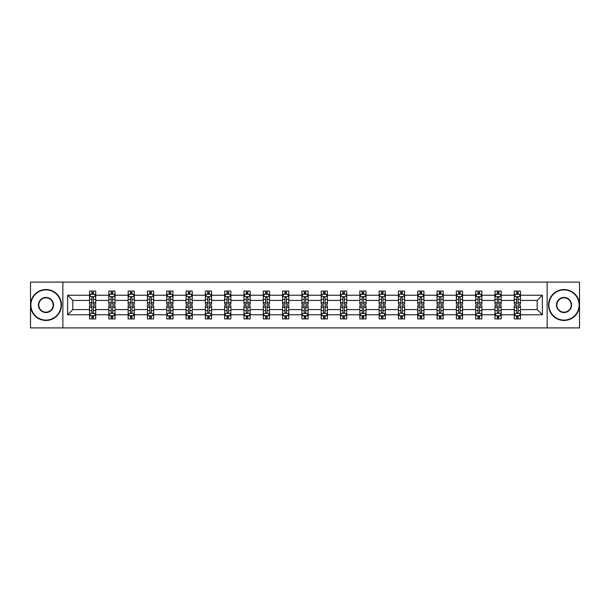 <?xml version="1.0" encoding="UTF-8"?>
<svg xmlns="http://www.w3.org/2000/svg" width="610" height="610" viewBox="0 0 610 610"><rect width="100%" height="100%" fill="white"/><g stroke="black" fill="none" stroke-linecap="round" stroke-linejoin="round"><path stroke-width="0.91" d="M547.139 282.102L30.5 282.102L30.5 327.898L579.5 327.898L579.5 282.102L547.139 282.102L547.139 327.898M520.467 314.775L520.467 309.583L537.174 309.583L542.374 314.775L520.467 314.775L520.467 318.923L518.119 318.923L518.119 315.767M62.86 327.898L62.86 282.102M514.276 314.775L501.161 314.775L501.161 309.583L514.276 309.583L514.276 318.923L520.467 318.923L520.467 315.622L519.301 315.622M501.161 314.775L501.161 318.923L498.805 318.923L498.805 315.767M494.969 314.775L481.854 314.775L481.854 309.583L494.969 309.583L494.969 318.923L501.161 318.923L501.161 315.622L499.994 315.622M481.854 314.775L481.854 318.923L479.498 318.923L479.498 315.767M475.663 314.775L462.548 314.775L462.548 309.583L475.663 309.583L475.663 318.923L481.854 318.923L481.854 315.622L480.688 315.622M462.548 314.775L462.548 318.923L460.192 318.923L460.192 315.767M456.356 314.775L443.241 314.775L443.241 309.583L456.356 309.583L456.356 318.923L462.548 318.923L462.548 315.622L461.381 315.622M443.241 314.775L443.241 318.923L440.885 318.923L440.885 315.767M437.05 314.775L423.935 314.775L423.935 309.583L437.05 309.583L437.05 318.923L443.241 318.923L443.241 315.622L442.075 315.622M423.935 314.775L423.935 318.923L421.579 318.923L421.579 315.767M417.743 314.775L404.628 314.775L404.628 309.583L417.743 309.583L417.743 318.923L423.935 318.923L423.935 315.622L422.768 315.622M404.628 314.775L404.628 318.923L402.272 318.923L402.272 315.767M398.437 314.775L385.322 314.775L385.322 309.583L398.437 309.583L398.437 318.923L404.628 318.923L404.628 315.622L403.462 315.622M385.322 314.775L385.322 318.923L382.966 318.923L382.966 315.767M379.13 314.775L366.015 314.775L366.015 309.583L379.13 309.583L379.13 318.923L385.322 318.923L385.322 315.622L384.155 315.622M366.015 314.775L366.015 318.923L363.659 318.923L363.659 315.767M359.824 314.775L346.709 314.775L346.709 309.583L359.824 309.583L359.824 318.923L366.015 318.923L366.015 315.622L364.849 315.622M346.709 314.775L346.709 318.923L344.353 318.923L344.353 315.767M340.517 314.775L327.402 314.775L327.402 309.583L340.517 309.583L340.517 318.923L346.709 318.923L346.709 315.622L345.542 315.622M327.402 314.775L327.402 318.923L325.046 318.923L325.046 315.767M321.211 314.775L308.096 314.775L308.096 309.583L321.211 309.583L321.211 318.923L327.402 318.923L327.402 315.622L326.236 315.622M308.096 314.775L308.096 318.923L305.74 318.923L305.74 315.767M301.904 314.775L288.789 314.775L288.789 309.583L301.904 309.583L301.904 318.923L308.096 318.923L308.096 315.622L306.929 315.622M288.789 314.775L288.789 318.923L286.433 318.923L286.433 315.767M282.598 314.775L269.483 314.775L269.483 309.583L282.598 309.583L282.598 318.923L288.789 318.923L288.789 315.622L287.623 315.622M269.483 314.775L269.483 318.923L267.127 318.923L267.127 315.767M263.291 314.775L250.176 314.775L250.176 309.583L263.291 309.583L263.291 318.923L269.483 318.923L269.483 315.622L268.316 315.622M250.176 314.775L250.176 318.923L247.82 318.923L247.82 315.767M243.985 314.775L230.87 314.775L230.87 309.583L243.985 309.583L243.985 318.923L250.176 318.923L250.176 315.622L249.01 315.622M230.87 314.775L230.87 318.923L228.514 318.923L228.514 315.767M224.678 314.775L211.563 314.775L211.563 309.583L224.678 309.583L224.678 318.923L230.87 318.923L230.87 315.622L229.703 315.622M211.563 314.775L211.563 318.923L209.207 318.923L209.207 315.767M205.372 314.775L192.257 314.775L192.257 309.583L205.372 309.583L205.372 318.923L211.563 318.923L211.563 315.622L210.397 315.622M192.257 314.775L192.257 318.923L189.901 318.923L189.901 315.767M186.065 314.775L172.95 314.775L172.95 309.583L186.065 309.583L186.065 318.923L192.257 318.923L192.257 315.622L191.09 315.622M172.95 314.775L172.95 318.923L170.594 318.923L170.594 315.767M166.759 314.775L153.644 314.775L153.644 309.583L166.759 309.583L166.759 318.923L172.95 318.923L172.95 315.622L171.784 315.622M153.644 314.775L153.644 318.923L151.288 318.923L151.288 315.767M147.452 314.775L134.337 314.775L134.337 309.583L147.452 309.583L147.452 318.923L153.644 318.923L153.644 315.622L152.477 315.622M134.337 314.775L134.337 318.923L131.981 318.923L131.981 315.767M128.146 314.775L115.031 314.775L115.031 309.583L128.146 309.583L128.146 318.923L134.337 318.923L134.337 315.622L133.171 315.622M115.031 314.775L115.031 318.923L112.675 318.923L112.675 315.767M108.839 314.775L95.724 314.775L95.724 309.583L108.839 309.583L108.839 318.923L115.031 318.923L115.031 315.622L113.864 315.622M95.724 314.775L95.724 318.923L93.368 318.923L93.368 315.767M89.533 314.775L67.626 314.775L67.626 295.225L89.533 295.225L89.533 300.417L72.826 300.417L72.826 309.583L89.533 309.583L89.533 318.923L95.724 318.923L95.724 315.622L94.558 315.622M90.699 294.378L89.533 294.378L89.533 291.077L89.533 295.225M91.881 294.233L91.881 291.077L89.533 291.077L95.724 291.077L95.724 295.225L108.839 295.225L108.839 291.077L115.031 291.077L115.031 295.225L128.146 295.225L128.146 291.077L134.337 291.077L134.337 295.225L147.452 295.225L147.452 291.077L153.644 291.077L153.644 295.225L166.759 295.225L166.759 291.077L172.95 291.077L172.95 295.225L186.065 295.225L186.065 291.077L192.257 291.077L192.257 295.225L205.372 295.225L205.372 291.077L211.563 291.077L211.563 295.225L224.678 295.225L224.678 291.077L230.87 291.077L230.87 295.225L243.985 295.225L243.985 291.077L250.176 291.077L250.176 295.225L263.291 295.225L263.291 291.077L269.483 291.077L269.483 295.225L282.598 295.225L282.598 291.077L288.789 291.077L288.789 295.225L301.904 295.225L301.904 291.077L308.096 291.077L308.096 295.225L321.211 295.225L321.211 291.077L327.402 291.077L327.402 295.225L340.517 295.225L340.517 291.077L346.709 291.077L346.709 295.225L359.824 295.225L359.824 291.077L366.015 291.077L366.015 295.225L379.13 295.225L379.13 291.077L385.322 291.077L385.322 295.225L398.437 295.225L398.437 291.077L404.628 291.077L404.628 295.225L417.743 295.225L417.743 291.077L423.935 291.077L423.935 295.225L437.05 295.225L437.05 291.077L443.241 291.077L443.241 295.225L456.356 295.225L456.356 291.077L462.548 291.077L462.548 295.225L475.663 295.225L475.663 291.077L481.854 291.077L481.854 295.225L494.969 295.225L494.969 291.077L501.161 291.077L501.161 295.225L514.276 295.225L514.276 291.077L520.467 291.077L520.467 295.225L542.374 295.225L542.374 314.775M514.276 295.225L514.276 300.417L501.161 300.417L501.161 295.225M494.969 295.225L494.969 300.417L481.854 300.417L481.854 295.225M475.663 295.225L475.663 300.417L462.548 300.417L462.548 295.225M456.356 295.225L456.356 300.417L443.241 300.417L443.241 295.225M437.05 295.225L437.05 300.417L423.935 300.417L423.935 295.225M417.743 295.225L417.743 300.417L404.628 300.417L404.628 295.225M398.437 295.225L398.437 300.417L385.322 300.417L385.322 295.225M379.13 295.225L379.13 300.417L366.015 300.417L366.015 295.225M359.824 295.225L359.824 300.417L346.709 300.417L346.709 295.225M340.517 295.225L340.517 300.417L327.402 300.417L327.402 295.225M321.211 295.225L321.211 300.417L308.096 300.417L308.096 295.225M301.904 295.225L301.904 300.417L288.789 300.417L288.789 295.225M282.598 295.225L282.598 300.417L269.483 300.417L269.483 295.225M263.291 295.225L263.291 300.417L250.176 300.417L250.176 295.225M243.985 295.225L243.985 300.417L230.87 300.417L230.87 295.225M224.678 295.225L224.678 300.417L211.563 300.417L211.563 295.225M205.372 295.225L205.372 300.417L192.257 300.417L192.257 295.225M186.065 295.225L186.065 300.417L172.95 300.417L172.95 295.225M166.759 295.225L166.759 300.417L153.644 300.417L153.644 295.225M147.452 295.225L147.452 300.417L134.337 300.417L134.337 295.225M128.146 295.225L128.146 300.417L115.031 300.417L115.031 295.225M108.839 295.225L108.839 300.417L95.724 300.417L95.724 295.225M67.626 295.225L72.826 300.417M537.174 309.583L537.174 300.417L520.467 300.417L520.467 295.225M516.632 294.173L518.119 294.173M497.325 294.173L498.805 294.173M478.019 294.173L479.498 294.173M458.712 294.173L460.192 294.173M439.406 294.173L440.885 294.173M420.099 294.173L421.579 294.173M400.793 294.173L402.272 294.173M381.486 294.173L382.966 294.173M362.18 294.173L363.659 294.173M342.873 294.173L344.353 294.173M323.567 294.173L325.046 294.173M304.26 294.173L305.74 294.173M284.954 294.173L286.433 294.173M265.647 294.173L267.127 294.173M246.341 294.173L247.82 294.173M227.034 294.173L228.514 294.173M207.728 294.173L209.207 294.173M188.421 294.173L189.901 294.173M169.115 294.173L170.594 294.173M149.808 294.173L151.288 294.173M130.502 294.173L131.981 294.173M111.195 294.173L112.675 294.173M91.881 294.173L93.368 294.173M91.881 315.827L93.368 315.827M111.195 315.827L112.675 315.827M130.502 315.827L131.981 315.827M149.808 315.827L151.288 315.827M169.115 315.827L170.594 315.827M188.421 315.827L189.901 315.827M207.728 315.827L209.207 315.827M227.034 315.827L228.514 315.827M246.341 315.827L247.82 315.827M265.647 315.827L267.127 315.827M284.954 315.827L286.433 315.827M304.26 315.827L305.74 315.827M323.567 315.827L325.046 315.827M342.873 315.827L344.353 315.827M362.18 315.827L363.659 315.827M381.486 315.827L382.966 315.827M400.793 315.827L402.272 315.827M420.099 315.827L421.579 315.827M439.406 315.827L440.885 315.827M458.712 315.827L460.192 315.827M478.019 315.827L479.498 315.827M497.325 315.827L498.805 315.827M516.632 315.827L518.119 315.827M72.826 309.583L67.626 314.775M542.374 295.225L537.174 300.417M93.368 292.686L91.881 292.686M89.533 302.705L89.533 304.26L91.881 304.26L91.881 302.705L89.533 302.705L89.533 300.417M95.724 300.417L95.724 304.26L93.368 304.26L93.368 297.634C92.872 296.681 92.384 296.681 91.881 297.634L91.881 302.705M94.558 294.378L95.724 294.378L95.724 291.077L93.368 291.077L93.368 294.233M95.724 296.712L94.481 294.233L90.768 294.233L89.533 296.712M91.881 317.314L93.368 317.314M95.724 307.295L95.724 305.74L93.368 305.74L93.368 307.295L95.724 307.295L95.724 309.583M89.533 309.583L89.533 305.74L91.881 305.74L91.881 312.366C92.377 313.319 92.872 313.319 93.368 312.366L93.368 307.295M90.699 315.622L89.533 315.622L89.533 318.923L91.881 318.923L91.881 315.767M89.533 313.288L90.768 315.767L94.481 315.767L95.724 313.288M45.971 289.902A15.098 15.098 0 0 0 30.874 305A15.098 15.098 0 0 0 45.971 320.097A15.098 15.098 0 0 0 61.069 305A15.098 15.098 0 0 0 45.971 289.902M45.971 320.471A15.471 15.471 0 0 1 30.5 305A15.471 15.471 0 0 1 45.971 289.529A15.471 15.471 0 0 1 61.442 305A15.471 15.471 0 0 1 45.971 320.471M45.971 297.451A7.549 7.549 0 0 1 53.52 305A7.549 7.549 0 0 1 45.971 312.549A7.549 7.549 0 0 1 38.422 305A7.549 7.549 0 0 1 45.971 297.451M45.971 312.175A7.175 7.175 0 0 0 53.146 305A7.175 7.175 0 0 0 45.971 297.825A7.175 7.175 0 0 0 38.788 305A7.175 7.175 0 0 0 45.971 312.175M564.029 289.902A15.098 15.098 0 0 0 548.931 305A15.098 15.098 0 0 0 564.029 320.097A15.098 15.098 0 0 0 579.126 305A15.098 15.098 0 0 0 564.029 289.902M564.029 320.471A15.471 15.471 0 0 1 548.558 305A15.471 15.471 0 0 1 564.029 289.529A15.471 15.471 0 0 1 579.5 305A15.471 15.471 0 0 1 564.029 320.471M564.029 297.451A7.549 7.549 0 0 1 571.578 305A7.549 7.549 0 0 1 564.029 312.549A7.549 7.549 0 0 1 556.48 305A7.549 7.549 0 0 1 564.029 297.451M564.029 312.175A7.175 7.175 0 0 0 571.212 305A7.175 7.175 0 0 0 564.029 297.825A7.175 7.175 0 0 0 556.854 305A7.175 7.175 0 0 0 564.029 312.175M112.675 292.686L111.195 292.686M110.006 294.378L108.839 294.378L108.839 291.077L111.195 291.077L111.195 294.233M108.839 302.705L108.839 304.26L111.195 304.26L111.195 302.705L108.839 302.705L108.839 300.417M115.031 300.417L115.031 304.26L112.675 304.26L112.675 297.634C112.179 296.681 111.691 296.681 111.195 297.634L111.195 302.705M113.864 294.378L115.031 294.378L115.031 291.077L112.675 291.077L112.675 294.233M115.031 296.712L113.788 294.233L110.075 294.233L108.839 296.712M131.981 292.686L130.502 292.686M129.312 294.378L128.146 294.378L128.146 291.077L130.502 291.077L130.502 294.233M128.146 302.705L128.146 304.26L130.502 304.26L130.502 302.705L128.146 302.705L128.146 300.417M134.337 300.417L134.337 304.26L131.981 304.26L131.981 297.634C131.486 296.681 130.998 296.681 130.502 297.634L130.502 302.705M133.171 294.378L134.337 294.378L134.337 291.077L131.981 291.077L131.981 294.233M134.337 296.712L133.094 294.233L129.381 294.233L128.146 296.712M111.195 317.314L112.675 317.314M115.031 307.295L115.031 305.74L112.675 305.74L112.675 307.295L115.031 307.295L115.031 309.583M108.839 309.583L108.839 305.74L111.195 305.74L111.195 312.366C111.683 313.319 112.179 313.319 112.675 312.366L112.675 307.295M110.006 315.622L108.839 315.622L108.839 318.923L111.195 318.923L111.195 315.767M108.839 313.288L110.075 315.767L113.788 315.767L115.031 313.288M130.502 317.314L131.981 317.314M134.337 307.295L134.337 305.74L131.981 305.74L131.981 307.295L134.337 307.295L134.337 309.583M128.146 309.583L128.146 305.74L130.502 305.74L130.502 312.366C130.99 313.319 131.486 313.319 131.981 312.366L131.981 307.295M129.312 315.622L128.146 315.622L128.146 318.923L130.502 318.923L130.502 315.767M128.146 313.288L129.381 315.767L133.094 315.767L134.337 313.288M151.288 292.686L149.808 292.686M148.619 294.378L147.452 294.378L147.452 291.077L149.808 291.077L149.808 294.233M147.452 302.705L147.452 304.26L149.808 304.26L149.808 302.705L147.452 302.705L147.452 300.417M153.644 300.417L153.644 304.26L151.288 304.26L151.288 297.634C150.792 296.681 150.304 296.681 149.808 297.634L149.808 302.705M152.477 294.378L153.644 294.378L153.644 291.077L151.288 291.077L151.288 294.233M153.644 296.712L152.401 294.233L148.688 294.233L147.452 296.712M149.808 317.314L151.288 317.314M153.644 307.295L153.644 305.74L151.288 305.74L151.288 307.295L153.644 307.295L153.644 309.583M147.452 309.583L147.452 305.74L149.808 305.74L149.808 312.366C150.296 313.319 150.792 313.319 151.288 312.366L151.288 307.295M148.619 315.622L147.452 315.622L147.452 318.923L149.808 318.923L149.808 315.767M147.452 313.288L148.688 315.767L152.401 315.767L153.644 313.288M170.594 292.686L169.115 292.686M167.925 294.378L166.759 294.378L166.759 291.077L169.115 291.077L169.115 294.233M166.759 302.705L166.759 304.26L169.115 304.26L169.115 302.705L166.759 302.705L166.759 300.417M172.95 300.417L172.95 304.26L170.594 304.26L170.594 297.634C170.099 296.681 169.611 296.681 169.115 297.634L169.115 302.705M171.784 294.378L172.95 294.378L172.95 291.077L170.594 291.077L170.594 294.233M172.95 296.712L171.707 294.233L167.994 294.233L166.759 296.712M169.115 317.314L170.594 317.314M172.95 307.295L172.95 305.74L170.594 305.74L170.594 307.295L172.95 307.295L172.95 309.583M166.759 309.583L166.759 305.74L169.115 305.74L169.115 312.366C169.603 313.319 170.099 313.319 170.594 312.366L170.594 307.295M167.925 315.622L166.759 315.622L166.759 318.923L169.115 318.923L169.115 315.767M166.759 313.288L167.994 315.767L171.707 315.767L172.95 313.288M189.901 292.686L188.421 292.686M187.232 294.378L186.065 294.378L186.065 291.077L188.421 291.077L188.421 294.233M186.065 302.705L186.065 304.26L188.421 304.26L188.421 302.705L186.065 302.705L186.065 300.417M192.257 300.417L192.257 304.26L189.901 304.26L189.901 297.634C189.405 296.681 188.917 296.681 188.421 297.634L188.421 302.705M191.09 294.378L192.257 294.378L192.257 291.077L189.901 291.077L189.901 294.233M192.257 296.712L191.014 294.233L187.3 294.233L186.065 296.712M188.421 317.314L189.901 317.314M192.257 307.295L192.257 305.74L189.901 305.74L189.901 307.295L192.257 307.295L192.257 309.583M186.065 309.583L186.065 305.74L188.421 305.74L188.421 312.366C188.909 313.319 189.405 313.319 189.901 312.366L189.901 307.295M187.232 315.622L186.065 315.622L186.065 318.923L188.421 318.923L188.421 315.767M186.065 313.288L187.3 315.767L191.014 315.767L192.257 313.288M209.207 292.686L207.728 292.686M206.538 294.378L205.372 294.378L205.372 291.077L207.728 291.077L207.728 294.233M205.372 302.705L205.372 304.26L207.728 304.26L207.728 302.705L205.372 302.705L205.372 300.417M211.563 300.417L211.563 304.26L209.207 304.26L209.207 297.634C208.712 296.681 208.223 296.681 207.728 297.634L207.728 302.705M210.397 294.378L211.563 294.378L211.563 291.077L209.207 291.077L209.207 294.233M211.563 296.712L210.32 294.233L206.607 294.233L205.372 296.712M207.728 317.314L209.207 317.314M211.563 307.295L211.563 305.74L209.207 305.74L209.207 307.295L211.563 307.295L211.563 309.583M205.372 309.583L205.372 305.74L207.728 305.74L207.728 312.366C208.216 313.319 208.712 313.319 209.207 312.366L209.207 307.295M206.538 315.622L205.372 315.622L205.372 318.923L207.728 318.923L207.728 315.767M205.372 313.288L206.607 315.767L210.32 315.767L211.563 313.288M228.514 292.686L227.034 292.686M225.845 294.378L224.678 294.378L224.678 291.077L227.034 291.077L227.034 294.233M224.678 302.705L224.678 304.26L227.034 304.26L227.034 302.705L224.678 302.705L224.678 300.417M230.87 300.417L230.87 304.26L228.514 304.26L228.514 297.634C228.026 296.681 227.53 296.681 227.034 297.634L227.034 302.705M229.703 294.378L230.87 294.378L230.87 291.077L228.514 291.077L228.514 294.233M230.87 296.712L229.627 294.233L225.913 294.233L224.678 296.712M227.034 317.314L228.514 317.314M230.87 307.295L230.87 305.74L228.514 305.74L228.514 307.295L230.87 307.295L230.87 309.583M224.678 309.583L224.678 305.74L227.034 305.74L227.034 312.366C227.522 313.319 228.018 313.319 228.514 312.366L228.514 307.295M225.845 315.622L224.678 315.622L224.678 318.923L227.034 318.923L227.034 315.767M224.678 313.288L225.913 315.767L229.627 315.767L230.87 313.288M247.82 292.686L246.341 292.686M245.151 294.378L243.985 294.378L243.985 291.077L246.341 291.077L246.341 294.233M243.985 302.705L243.985 304.26L246.341 304.26L246.341 302.705L243.985 302.705L243.985 300.417M250.176 300.417L250.176 304.26L247.82 304.26L247.82 297.634C247.332 296.681 246.837 296.681 246.341 297.634L246.341 302.705M249.01 294.378L250.176 294.378L250.176 291.077L247.82 291.077L247.82 294.233M250.176 296.712L248.933 294.233L245.228 294.233L243.985 296.712M246.341 317.314L247.82 317.314M250.176 307.295L250.176 305.74L247.82 305.74L247.82 307.295L250.176 307.295L250.176 309.583M243.985 309.583L243.985 305.74L246.341 305.74L246.341 312.366C246.829 313.319 247.325 313.319 247.82 312.366L247.82 307.295M245.151 315.622L243.985 315.622L243.985 318.923L246.341 318.923L246.341 315.767M243.985 313.288L245.228 315.767L248.933 315.767L250.176 313.288M267.127 292.686L265.647 292.686M264.458 294.378L263.291 294.378L263.291 291.077L265.647 291.077L265.647 294.233M263.291 302.705L263.291 304.26L265.647 304.26L265.647 302.705L263.291 302.705L263.291 300.417M269.483 300.417L269.483 304.26L267.127 304.26L267.127 297.634C266.639 296.681 266.143 296.681 265.647 297.634L265.647 302.705M268.316 294.378L269.483 294.378L269.483 291.077L267.127 291.077L267.127 294.233M269.483 296.712L268.24 294.233L264.534 294.233L263.291 296.712M286.433 292.686L284.954 292.686M283.764 294.378L282.598 294.378L282.598 291.077L284.954 291.077L284.954 294.233M282.598 302.705L282.598 304.26L284.954 304.26L284.954 302.705L282.598 302.705L282.598 300.417M288.789 300.417L288.789 304.26L286.433 304.26L286.433 297.634C285.945 296.681 285.45 296.681 284.954 297.634L284.954 302.705M287.623 294.378L288.789 294.378L288.789 291.077L286.433 291.077L286.433 294.233M288.789 296.712L287.546 294.233L283.841 294.233L282.598 296.712M305.74 292.686L304.26 292.686M303.071 294.378L301.904 294.378L301.904 291.077L304.26 291.077L304.26 294.233M301.904 302.705L301.904 304.26L304.26 304.26L304.26 302.705L301.904 302.705L301.904 300.417M308.096 300.417L308.096 304.26L305.74 304.26L305.74 297.634C305.252 296.681 304.756 296.681 304.26 297.634L304.26 302.705M306.929 294.378L308.096 294.378L308.096 291.077L305.74 291.077L305.74 294.233M308.096 296.712L306.853 294.233L303.147 294.233L301.904 296.712M325.046 292.686L323.567 292.686M322.377 294.378L321.211 294.378L321.211 291.077L323.567 291.077L323.567 294.233M321.211 302.705L321.211 304.26L323.567 304.26L323.567 302.705L321.211 302.705L321.211 300.417M327.402 300.417L327.402 304.26L325.046 304.26L325.046 297.634C324.558 296.681 324.062 296.681 323.567 297.634L323.567 302.705M326.236 294.378L327.402 294.378L327.402 291.077L325.046 291.077L325.046 294.233M327.402 296.712L326.159 294.233L322.454 294.233L321.211 296.712M344.353 292.686L342.873 292.686M341.684 294.378L340.517 294.378L340.517 291.077L342.873 291.077L342.873 294.233M340.517 302.705L340.517 304.26L342.873 304.26L342.873 302.705L340.517 302.705L340.517 300.417M346.709 300.417L346.709 304.26L344.353 304.26L344.353 297.634C343.865 296.681 343.369 296.681 342.873 297.634L342.873 302.705M345.542 294.378L346.709 294.378L346.709 291.077L344.353 291.077L344.353 294.233M346.709 296.712L345.466 294.233L341.76 294.233L340.517 296.712M363.659 292.686L362.18 292.686M360.99 294.378L359.824 294.378L359.824 291.077L362.18 291.077L362.18 294.233M359.824 302.705L359.824 304.26L362.18 304.26L362.18 302.705L359.824 302.705L359.824 300.417M366.015 300.417L366.015 304.26L363.659 304.26L363.659 297.634C363.171 296.681 362.675 296.681 362.18 297.634L362.18 302.705M364.849 294.378L366.015 294.378L366.015 291.077L363.659 291.077L363.659 294.233M366.015 296.712L364.772 294.233L361.067 294.233L359.824 296.712M382.966 292.686L381.486 292.686M380.297 294.378L379.13 294.378L379.13 291.077L381.486 291.077L381.486 294.233M379.13 302.705L379.13 304.26L381.486 304.26L381.486 302.705L379.13 302.705L379.13 300.417M385.322 300.417L385.322 304.26L382.966 304.26L382.966 297.634C382.478 296.681 381.982 296.681 381.486 297.634L381.486 302.705M384.155 294.378L385.322 294.378L385.322 291.077L382.966 291.077L382.966 294.233M385.322 296.712L384.087 294.233L380.373 294.233L379.13 296.712M402.272 292.686L400.793 292.686M399.603 294.378L398.437 294.378L398.437 291.077L400.793 291.077L400.793 294.233M398.437 302.705L398.437 304.26L400.793 304.26L400.793 302.705L398.437 302.705L398.437 300.417M404.628 300.417L404.628 304.26L402.272 304.26L402.272 297.634C401.784 296.681 401.288 296.681 400.793 297.634L400.793 302.705M403.462 294.378L404.628 294.378L404.628 291.077L402.272 291.077L402.272 294.233M404.628 296.712L403.393 294.233L399.68 294.233L398.437 296.712M421.579 292.686L420.099 292.686M418.91 294.378L417.743 294.378L417.743 291.077L420.099 291.077L420.099 294.233M417.743 302.705L417.743 304.26L420.099 304.26L420.099 302.705L417.743 302.705L417.743 300.417M423.935 300.417L423.935 304.26L421.579 304.26L421.579 297.634C421.091 296.681 420.595 296.681 420.099 297.634L420.099 302.705M422.768 294.378L423.935 294.378L423.935 291.077L421.579 291.077L421.579 294.233M423.935 296.712L422.7 294.233L418.986 294.233L417.743 296.712M440.885 292.686L439.406 292.686M438.216 294.378L437.05 294.378L437.05 291.077L439.406 291.077L439.406 294.233M437.05 302.705L437.05 304.26L439.406 304.26L439.406 302.705L437.05 302.705L437.05 300.417M443.241 300.417L443.241 304.26L440.885 304.26L440.885 297.634C440.397 296.681 439.901 296.681 439.406 297.634L439.406 302.705M442.075 294.378L443.241 294.378L443.241 291.077L440.885 291.077L440.885 294.233M443.241 296.712L442.006 294.233L438.293 294.233L437.05 296.712M265.647 317.314L267.127 317.314M269.483 307.295L269.483 305.74L267.127 305.74L267.127 307.295L269.483 307.295L269.483 309.583M263.291 309.583L263.291 305.74L265.647 305.74L265.647 312.366C266.135 313.319 266.631 313.319 267.127 312.366L267.127 307.295M264.458 315.622L263.291 315.622L263.291 318.923L265.647 318.923L265.647 315.767M263.291 313.288L264.534 315.767L268.24 315.767L269.483 313.288M284.954 317.314L286.433 317.314M288.789 307.295L288.789 305.74L286.433 305.74L286.433 307.295L288.789 307.295L288.789 309.583M282.598 309.583L282.598 305.74L284.954 305.74L284.954 312.366C285.442 313.319 285.938 313.319 286.433 312.366L286.433 307.295M283.764 315.622L282.598 315.622L282.598 318.923L284.954 318.923L284.954 315.767M282.598 313.288L283.841 315.767L287.546 315.767L288.789 313.288M304.26 317.314L305.74 317.314M308.096 307.295L308.096 305.74L305.74 305.74L305.74 307.295L308.096 307.295L308.096 309.583M301.904 309.583L301.904 305.74L304.26 305.74L304.26 312.366C304.748 313.319 305.244 313.319 305.74 312.366L305.74 307.295M303.071 315.622L301.904 315.622L301.904 318.923L304.26 318.923L304.26 315.767M301.904 313.288L303.147 315.767L306.853 315.767L308.096 313.288M323.567 317.314L325.046 317.314M327.402 307.295L327.402 305.74L325.046 305.74L325.046 307.295L327.402 307.295L327.402 309.583M321.211 309.583L321.211 305.74L323.567 305.74L323.567 312.366C324.055 313.319 324.55 313.319 325.046 312.366L325.046 307.295M322.377 315.622L321.211 315.622L321.211 318.923L323.567 318.923L323.567 315.767M321.211 313.288L322.454 315.767L326.159 315.767L327.402 313.288M342.873 317.314L344.353 317.314M346.709 307.295L346.709 305.74L344.353 305.74L344.353 307.295L346.709 307.295L346.709 309.583M340.517 309.583L340.517 305.74L342.873 305.74L342.873 312.366C343.361 313.319 343.857 313.319 344.353 312.366L344.353 307.295M341.684 315.622L340.517 315.622L340.517 318.923L342.873 318.923L342.873 315.767M340.517 313.288L341.76 315.767L345.466 315.767L346.709 313.288M362.18 317.314L363.659 317.314M366.015 307.295L366.015 305.74L363.659 305.74L363.659 307.295L366.015 307.295L366.015 309.583M359.824 309.583L359.824 305.74L362.18 305.74L362.18 312.366C362.668 313.319 363.163 313.319 363.659 312.366L363.659 307.295M360.99 315.622L359.824 315.622L359.824 318.923L362.18 318.923L362.18 315.767M359.824 313.288L361.067 315.767L364.772 315.767L366.015 313.288M381.486 317.314L382.966 317.314M385.322 307.295L385.322 305.74L382.966 305.74L382.966 307.295L385.322 307.295L385.322 309.583M379.13 309.583L379.13 305.74L381.486 305.74L381.486 312.366C381.974 313.319 382.47 313.319 382.966 312.366L382.966 307.295M380.297 315.622L379.13 315.622L379.13 318.923L381.486 318.923L381.486 315.767M379.13 313.288L380.373 315.767L384.087 315.767L385.322 313.288M400.793 317.314L402.272 317.314M404.628 307.295L404.628 305.74L402.272 305.74L402.272 307.295L404.628 307.295L404.628 309.583M398.437 309.583L398.437 305.74L400.793 305.74L400.793 312.366C401.288 313.319 401.776 313.319 402.272 312.366L402.272 307.295M399.603 315.622L398.437 315.622L398.437 318.923L400.793 318.923L400.793 315.767M398.437 313.288L399.68 315.767L403.393 315.767L404.628 313.288M420.099 317.314L421.579 317.314M423.935 307.295L423.935 305.74L421.579 305.74L421.579 307.295L423.935 307.295L423.935 309.583M417.743 309.583L417.743 305.74L420.099 305.74L420.099 312.366C420.595 313.319 421.083 313.319 421.579 312.366L421.579 307.295M418.91 315.622L417.743 315.622L417.743 318.923L420.099 318.923L420.099 315.767M417.743 313.288L418.986 315.767L422.7 315.767L423.935 313.288M439.406 317.314L440.885 317.314M443.241 307.295L443.241 305.74L440.885 305.74L440.885 307.295L443.241 307.295L443.241 309.583M437.05 309.583L437.05 305.74L439.406 305.74L439.406 312.366C439.901 313.319 440.389 313.319 440.885 312.366L440.885 307.295M438.216 315.622L437.05 315.622L437.05 318.923L439.406 318.923L439.406 315.767M437.05 313.288L438.293 315.767L442.006 315.767L443.241 313.288M460.192 292.686L458.712 292.686M457.523 294.378L456.356 294.378L456.356 291.077L458.712 291.077L458.712 294.233M456.356 302.705L456.356 304.26L458.712 304.26L458.712 302.705L456.356 302.705L456.356 300.417M462.548 300.417L462.548 304.26L460.192 304.26L460.192 297.634C459.704 296.681 459.208 296.681 458.712 297.634L458.712 302.705M461.381 294.378L462.548 294.378L462.548 291.077L460.192 291.077L460.192 294.233M462.548 296.712L461.312 294.233L457.599 294.233L456.356 296.712M458.712 317.314L460.192 317.314M462.548 307.295L462.548 305.74L460.192 305.74L460.192 307.295L462.548 307.295L462.548 309.583M456.356 309.583L456.356 305.74L458.712 305.74L458.712 312.366C459.208 313.319 459.696 313.319 460.192 312.366L460.192 307.295M457.523 315.622L456.356 315.622L456.356 318.923L458.712 318.923L458.712 315.767M456.356 313.288L457.599 315.767L461.312 315.767L462.548 313.288M479.498 292.686L478.019 292.686M476.829 294.378L475.663 294.378L475.663 291.077L478.019 291.077L478.019 294.233M475.663 302.705L475.663 304.26L478.019 304.26L478.019 302.705L475.663 302.705L475.663 300.417M481.854 300.417L481.854 304.26L479.498 304.26L479.498 297.634C479.01 296.681 478.514 296.681 478.019 297.634L478.019 302.705M480.688 294.378L481.854 294.378L481.854 291.077L479.498 291.077L479.498 294.233M481.854 296.712L480.619 294.233L476.906 294.233L475.663 296.712M478.019 317.314L479.498 317.314M481.854 307.295L481.854 305.74L479.498 305.74L479.498 307.295L481.854 307.295L481.854 309.583M475.663 309.583L475.663 305.74L478.019 305.74L478.019 312.366C478.514 313.319 479.002 313.319 479.498 312.366L479.498 307.295M476.829 315.622L475.663 315.622L475.663 318.923L478.019 318.923L478.019 315.767M475.663 313.288L476.906 315.767L480.619 315.767L481.854 313.288M498.805 292.686L497.325 292.686M496.136 294.378L494.969 294.378L494.969 291.077L497.325 291.077L497.325 294.233M494.969 302.705L494.969 304.26L497.325 304.26L497.325 302.705L494.969 302.705L494.969 300.417M501.161 300.417L501.161 304.26L498.805 304.26L498.805 297.634C498.317 296.681 497.821 296.681 497.325 297.634L497.325 302.705M499.994 294.378L501.161 294.378L501.161 291.077L498.805 291.077L498.805 294.233M501.161 296.712L499.925 294.233L496.212 294.233L494.969 296.712M497.325 317.314L498.805 317.314M501.161 307.295L501.161 305.74L498.805 305.74L498.805 307.295L501.161 307.295L501.161 309.583M494.969 309.583L494.969 305.74L497.325 305.74L497.325 312.366C497.821 313.319 498.309 313.319 498.805 312.366L498.805 307.295M496.136 315.622L494.969 315.622L494.969 318.923L497.325 318.923L497.325 315.767M494.969 313.288L496.212 315.767L499.925 315.767L501.161 313.288M518.119 292.686L516.632 292.686M515.442 294.378L514.276 294.378L514.276 291.077L516.632 291.077L516.632 294.233M514.276 302.705L514.276 304.26L516.632 304.26L516.632 302.705L514.276 302.705L514.276 300.417M520.467 300.417L520.467 304.26L518.119 304.26L518.119 297.634C517.623 296.681 517.128 296.681 516.632 297.634L516.632 302.705M519.301 294.378L520.467 294.378L520.467 291.077L518.119 291.077L518.119 294.233M520.467 296.712L519.232 294.233L515.519 294.233L514.276 296.712M516.632 317.314L518.119 317.314M520.467 307.295L520.467 305.74L518.119 305.74L518.119 307.295L520.467 307.295L520.467 309.583M514.276 309.583L514.276 305.74L516.632 305.74L516.632 312.366C517.128 313.319 517.615 313.319 518.119 312.366L518.119 307.295M515.442 315.622L514.276 315.622L514.276 318.923L516.632 318.923L516.632 315.767M514.276 313.288L515.519 315.767L519.232 315.767L520.467 313.288M95.694 296.643L89.563 296.643M95.724 302.705L93.368 302.705M91.881 299.388L89.533 299.388M95.724 299.388L93.368 299.388M93.368 293.471L91.881 293.471M89.563 313.357L95.694 313.357M89.533 307.295L91.881 307.295M93.368 310.612L95.724 310.612M89.533 310.612L91.881 310.612M91.881 316.529L93.368 316.529M115 296.643L108.87 296.643M115.031 302.705L112.675 302.705M111.195 299.388L108.839 299.388M115.031 299.388L112.675 299.388M112.675 293.471L111.195 293.471M134.307 296.643L128.176 296.643M134.337 302.705L131.981 302.705M130.502 299.388L128.146 299.388M134.337 299.388L131.981 299.388M131.981 293.471L130.502 293.471M108.87 313.357L115 313.357M108.839 307.295L111.195 307.295M112.675 310.612L115.031 310.612M108.839 310.612L111.195 310.612M111.195 316.529L112.675 316.529M128.176 313.357L134.307 313.357M128.146 307.295L130.502 307.295M131.981 310.612L134.337 310.612M128.146 310.612L130.502 310.612M130.502 316.529L131.981 316.529M153.613 296.643L147.483 296.643M153.644 302.705L151.288 302.705M149.808 299.388L147.452 299.388M153.644 299.388L151.288 299.388M151.288 293.471L149.808 293.471M147.483 313.357L153.613 313.357M147.452 307.295L149.808 307.295M151.288 310.612L153.644 310.612M147.452 310.612L149.808 310.612M149.808 316.529L151.288 316.529M172.92 296.643L166.789 296.643M172.95 302.705L170.594 302.705M169.115 299.388L166.759 299.388M172.95 299.388L170.594 299.388M170.594 293.471L169.115 293.471M166.789 313.357L172.92 313.357M166.759 307.295L169.115 307.295M170.594 310.612L172.95 310.612M166.759 310.612L169.115 310.612M169.115 316.529L170.594 316.529M192.226 296.643L186.096 296.643M192.257 302.705L189.901 302.705M188.421 299.388L186.065 299.388M192.257 299.388L189.901 299.388M189.901 293.471L188.421 293.471M186.096 313.357L192.226 313.357M186.065 307.295L188.421 307.295M189.901 310.612L192.257 310.612M186.065 310.612L188.421 310.612M188.421 316.529L189.901 316.529M211.533 296.643L205.402 296.643M211.563 302.705L209.207 302.705M207.728 299.388L205.372 299.388M211.563 299.388L209.207 299.388M209.207 293.471L207.728 293.471M205.402 313.357L211.533 313.357M205.372 307.295L207.728 307.295M209.207 310.612L211.563 310.612M205.372 310.612L207.728 310.612M207.728 316.529L209.207 316.529M230.839 296.643L224.709 296.643M230.87 302.705L228.514 302.705M227.034 299.388L224.678 299.388M230.87 299.388L228.514 299.388M228.514 293.471L227.034 293.471M224.709 313.357L230.839 313.357M224.678 307.295L227.034 307.295M228.514 310.612L230.87 310.612M224.678 310.612L227.034 310.612M227.034 316.529L228.514 316.529M250.146 296.643L244.015 296.643M250.176 302.705L247.82 302.705M246.341 299.388L243.985 299.388M250.176 299.388L247.82 299.388M247.82 293.471L246.341 293.471M244.015 313.357L250.146 313.357M243.985 307.295L246.341 307.295M247.82 310.612L250.176 310.612M243.985 310.612L246.341 310.612M246.341 316.529L247.82 316.529M269.452 296.643L263.322 296.643M269.483 302.705L267.127 302.705M265.647 299.388L263.291 299.388M269.483 299.388L267.127 299.388M267.127 293.471L265.647 293.471M288.759 296.643L282.628 296.643M288.789 302.705L286.433 302.705M284.954 299.388L282.598 299.388M288.789 299.388L286.433 299.388M286.433 293.471L284.954 293.471M308.065 296.643L301.935 296.643M308.096 302.705L305.74 302.705M304.26 299.388L301.904 299.388M308.096 299.388L305.74 299.388M305.74 293.471L304.26 293.471M327.372 296.643L321.241 296.643M327.402 302.705L325.046 302.705M323.567 299.388L321.211 299.388M327.402 299.388L325.046 299.388M325.046 293.471L323.567 293.471M346.678 296.643L340.548 296.643M346.709 302.705L344.353 302.705M342.873 299.388L340.517 299.388M346.709 299.388L344.353 299.388M344.353 293.471L342.873 293.471M365.985 296.643L359.854 296.643M366.015 302.705L363.659 302.705M362.18 299.388L359.824 299.388M366.015 299.388L363.659 299.388M363.659 293.471L362.18 293.471M385.291 296.643L379.161 296.643M385.322 302.705L382.966 302.705M381.486 299.388L379.13 299.388M385.322 299.388L382.966 299.388M382.966 293.471L381.486 293.471M404.598 296.643L398.467 296.643M404.628 302.705L402.272 302.705M400.793 299.388L398.437 299.388M404.628 299.388L402.272 299.388M402.272 293.471L400.793 293.471M423.904 296.643L417.774 296.643M423.935 302.705L421.579 302.705M420.099 299.388L417.743 299.388M423.935 299.388L421.579 299.388M421.579 293.471L420.099 293.471M443.211 296.643L437.08 296.643M443.241 302.705L440.885 302.705M439.406 299.388L437.05 299.388M443.241 299.388L440.885 299.388M440.885 293.471L439.406 293.471M263.322 313.357L269.452 313.357M263.291 307.295L265.647 307.295M267.127 310.612L269.483 310.612M263.291 310.612L265.647 310.612M265.647 316.529L267.127 316.529M282.628 313.357L288.759 313.357M282.598 307.295L284.954 307.295M286.433 310.612L288.789 310.612M282.598 310.612L284.954 310.612M284.954 316.529L286.433 316.529M301.935 313.357L308.065 313.357M301.904 307.295L304.26 307.295M305.74 310.612L308.096 310.612M301.904 310.612L304.26 310.612M304.26 316.529L305.74 316.529M321.241 313.357L327.372 313.357M321.211 307.295L323.567 307.295M325.046 310.612L327.402 310.612M321.211 310.612L323.567 310.612M323.567 316.529L325.046 316.529M340.548 313.357L346.678 313.357M340.517 307.295L342.873 307.295M344.353 310.612L346.709 310.612M340.517 310.612L342.873 310.612M342.873 316.529L344.353 316.529M359.854 313.357L365.985 313.357M359.824 307.295L362.18 307.295M363.659 310.612L366.015 310.612M359.824 310.612L362.18 310.612M362.18 316.529L363.659 316.529M379.161 313.357L385.291 313.357M379.13 307.295L381.486 307.295M382.966 310.612L385.322 310.612M379.13 310.612L381.486 310.612M381.486 316.529L382.966 316.529M398.467 313.357L404.598 313.357M398.437 307.295L400.793 307.295M402.272 310.612L404.628 310.612M398.437 310.612L400.793 310.612M400.793 316.529L402.272 316.529M417.774 313.357L423.904 313.357M417.743 307.295L420.099 307.295M421.579 310.612L423.935 310.612M417.743 310.612L420.099 310.612M420.099 316.529L421.579 316.529M437.08 313.357L443.211 313.357M437.05 307.295L439.406 307.295M440.885 310.612L443.241 310.612M437.05 310.612L439.406 310.612M439.406 316.529L440.885 316.529M462.517 296.643L456.387 296.643M462.548 302.705L460.192 302.705M458.712 299.388L456.356 299.388M462.548 299.388L460.192 299.388M460.192 293.471L458.712 293.471M456.387 313.357L462.517 313.357M456.356 307.295L458.712 307.295M460.192 310.612L462.548 310.612M456.356 310.612L458.712 310.612M458.712 316.529L460.192 316.529M481.824 296.643L475.693 296.643M481.854 302.705L479.498 302.705M478.019 299.388L475.663 299.388M481.854 299.388L479.498 299.388M479.498 293.471L478.019 293.471M475.693 313.357L481.824 313.357M475.663 307.295L478.019 307.295M479.498 310.612L481.854 310.612M475.663 310.612L478.019 310.612M478.019 316.529L479.498 316.529M501.13 296.643L495 296.643M501.161 302.705L498.805 302.705M497.325 299.388L494.969 299.388M501.161 299.388L498.805 299.388M498.805 293.471L497.325 293.471M495 313.357L501.13 313.357M494.969 307.295L497.325 307.295M498.805 310.612L501.161 310.612M494.969 310.612L497.325 310.612M497.325 316.529L498.805 316.529M520.437 296.643L514.306 296.643M520.467 302.705L518.119 302.705M516.632 299.388L514.276 299.388M520.467 299.388L518.119 299.388M518.119 293.471L516.632 293.471M514.306 313.357L520.437 313.357M514.276 307.295L516.632 307.295M518.119 310.612L520.467 310.612M514.276 310.612L516.632 310.612M516.632 316.529L518.119 316.529"/></g></svg>
